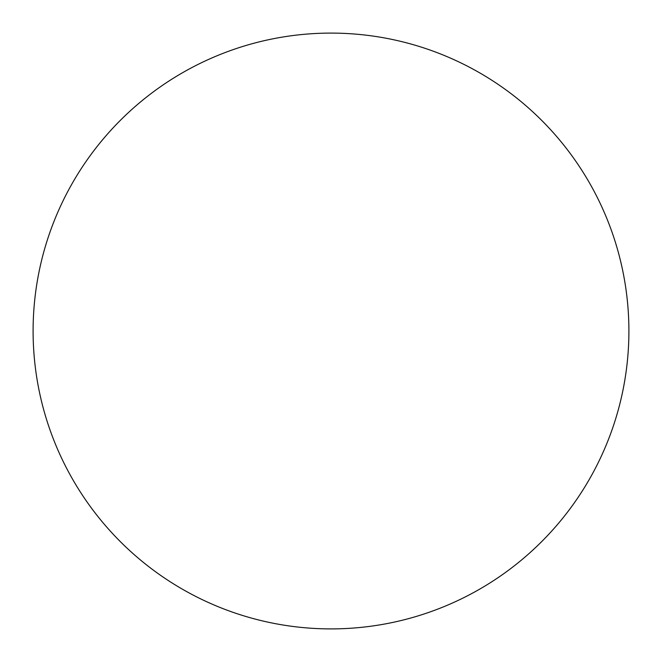 <?xml version="1.0" encoding="UTF-8"?>
<svg xmlns="http://www.w3.org/2000/svg" width="662" height="662" viewBox="0 0 662 662"><rect width="100%" height="100%" fill="white"/><g stroke="black" fill="none" stroke-linecap="round" stroke-linejoin="round"><path stroke-width="0.99" d="M628.9 331A297.9 297.9 0 0 0 479.95 73.01A297.9 297.9 0 0 0 33.1 331A297.9 297.9 0 0 0 331 628.9A297.9 297.9 0 0 0 628.9 331"/></g></svg>

